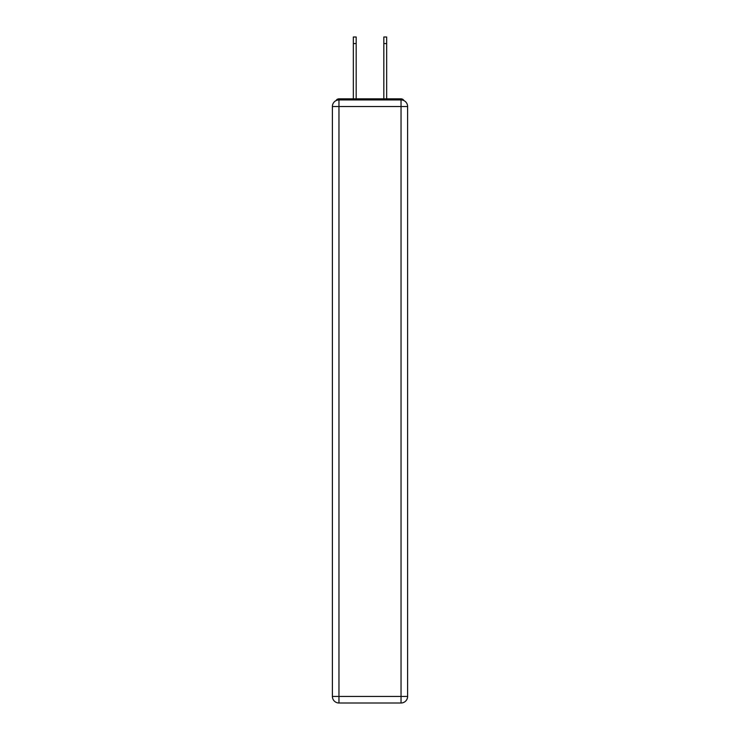 <?xml version="1.0" encoding="UTF-8"?>
<svg xmlns="http://www.w3.org/2000/svg" width="740" height="740" viewBox="0 0 740 740"><rect width="100%" height="100%" fill="white"/><g stroke="black" fill="none" stroke-linecap="round" stroke-linejoin="round"><path stroke-width="1.11" d="M407.611 106.514A6.577 6.577 0 0 0 401.034 99.937A6.577 6.577 0 0 1 407.611 106.514L407.611 696.423L401.034 696.423L401.034 703L338.966 703A6.577 6.577 0 0 1 332.389 696.423L332.389 106.514A6.577 6.577 0 0 1 338.966 99.937L401.034 99.937L401.034 106.514L338.966 106.514L338.966 696.423L401.034 696.423L401.034 106.514L407.611 106.514L407.555 105.635M332.389 106.514L338.966 106.514L338.966 99.937A6.577 6.577 0 0 0 332.389 106.514L332.445 105.635M403.957 100.622A3.293 3.293 0 0 0 401.034 98.846L338.966 98.846A3.293 3.293 0 0 0 336.043 100.622M401.034 98.846L387.103 98.846M352.897 98.846L338.966 98.846M401.034 703A6.577 6.577 0 0 0 407.611 696.423A6.577 6.577 0 0 1 401.034 703M353.332 43.577L353.332 37L356.18 37L356.18 43.577L353.332 43.577L353.332 98.846M356.18 98.846L356.18 43.577M383.82 98.846L383.82 37L386.668 37L386.668 43.577L383.82 43.577M386.668 98.846L386.668 43.577M338.966 703L338.966 696.423L332.389 696.423A6.577 6.577 0 0 0 338.966 703"/></g></svg>
